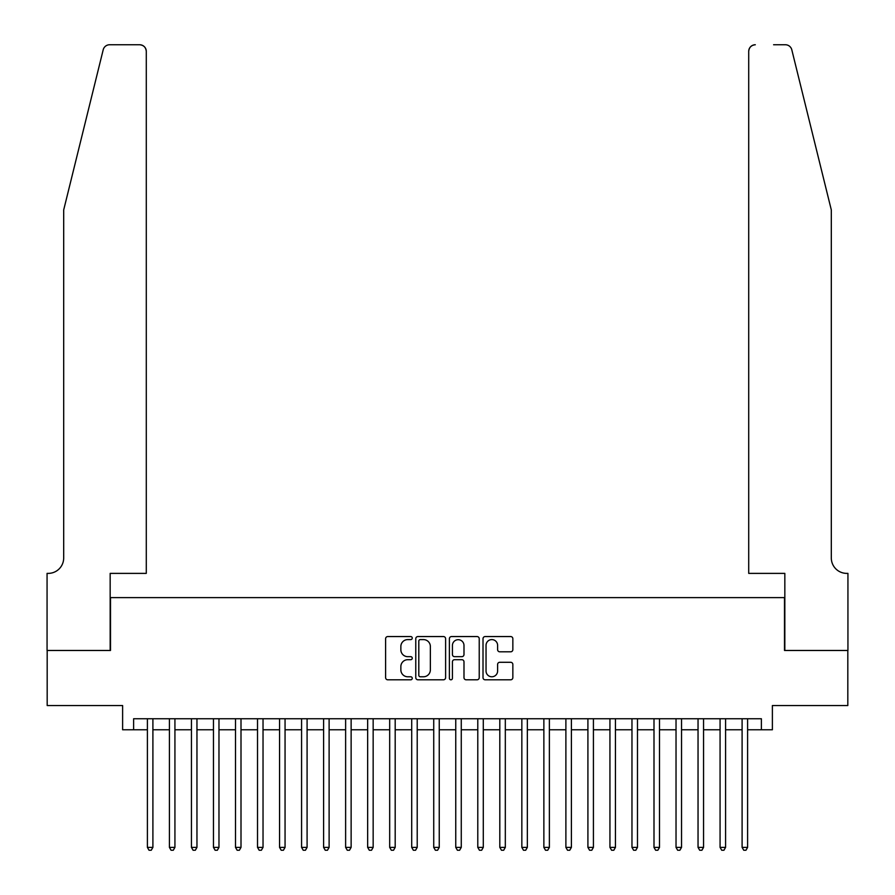 <?xml version="1.0" encoding="UTF-8"?>
<svg xmlns="http://www.w3.org/2000/svg" width="895" height="895" viewBox="0 0 895 895"><rect width="100%" height="100%" fill="white"/><g stroke="black" fill="none" stroke-linecap="round" stroke-linejoin="round"><path stroke-width="1.34" d="M412.259 638.079A1.51 1.51 0 0 0 410.749 636.558L387.77 636.558A2.159 2.159 0 0 0 385.611 638.728L385.611 677.638A2.159 2.159 0 0 0 387.77 679.797L410.749 679.797A1.51 1.51 0 0 0 412.259 678.287A1.51 1.51 0 0 0 410.749 676.777L407.773 676.777A6.914 6.914 0 0 1 400.859 669.852L400.859 666.618A6.914 6.914 0 0 1 407.773 659.693L410.749 659.693A1.51 1.51 0 0 0 412.259 658.183A1.51 1.51 0 0 0 410.749 656.673L407.773 656.673A6.914 6.914 0 0 1 400.859 649.748L400.859 646.503A6.914 6.914 0 0 1 407.773 639.589L410.749 639.589A1.51 1.51 0 0 0 412.259 638.079M510.687 651.806A2.159 2.159 0 0 0 512.846 649.636L512.846 638.728A2.159 2.159 0 0 0 510.687 636.558L485.168 636.558A2.159 2.159 0 0 0 483.009 638.728L483.009 677.638A2.159 2.159 0 0 0 485.168 679.797L510.687 679.797A2.159 2.159 0 0 0 512.846 677.638L512.846 664.448A2.159 2.159 0 0 0 510.687 662.289L499.768 662.289A2.159 2.159 0 0 0 497.609 664.448L497.609 670.993A5.784 5.784 0 0 1 491.825 676.777A5.784 5.784 0 0 1 486.041 670.993L486.041 645.373A5.784 5.784 0 0 1 491.825 639.589A5.784 5.784 0 0 1 497.609 645.373L497.609 649.636A2.159 2.159 0 0 0 499.768 651.806L510.687 651.806M133.623 729.772L133.623 718.752L761.376 718.752L761.376 729.772L772.385 729.772L772.385 705.54L847.822 705.54L847.822 650.475L784.501 650.475L784.501 597.614L110.499 597.614L110.499 650.475L47.178 650.475L47.178 705.54L122.615 705.54L122.615 729.772L147.395 729.772M445.609 638.728A2.159 2.159 0 0 0 443.45 636.558L417.931 636.558A2.159 2.159 0 0 0 415.772 638.728L415.772 677.638A2.159 2.159 0 0 0 417.931 679.797L443.45 679.797A2.159 2.159 0 0 0 445.609 677.638L445.609 638.728M451.55 636.558L477.069 636.558A2.159 2.159 0 0 1 479.228 638.728L479.228 677.638A2.159 2.159 0 0 1 477.069 679.797L466.15 679.797A2.159 2.159 0 0 1 463.99 677.638L463.99 661.852A2.159 2.159 0 0 0 461.82 659.693L454.582 659.693A2.159 2.159 0 0 0 452.422 661.852L452.422 678.287A1.51 1.51 0 0 1 450.901 679.797A1.51 1.51 0 0 1 449.391 678.287L449.391 638.728A2.159 2.159 0 0 1 451.55 636.558M152.9 729.772L169.423 729.772M174.928 729.772L191.44 729.772M196.956 729.772L213.469 729.772M218.973 729.772L235.497 729.772M241.001 729.772L257.525 729.772M263.029 729.772L279.553 729.772M285.058 729.772L301.581 729.772M307.086 729.772L323.598 729.772M329.114 729.772L345.627 729.772M351.131 729.772L367.655 729.772M373.159 729.772L389.683 729.772M395.187 729.772L411.711 729.772M417.215 729.772L433.728 729.772M439.244 729.772L455.756 729.772M461.272 729.772L477.785 729.772M483.289 729.772L499.813 729.772M505.317 729.772L521.841 729.772M527.345 729.772L543.869 729.772M549.373 729.772L565.886 729.772M571.402 729.772L587.914 729.772M593.419 729.772L609.942 729.772M615.447 729.772L631.971 729.772M637.475 729.772L653.999 729.772M659.503 729.772L676.027 729.772M681.531 729.772L698.044 729.772M703.559 729.772L720.072 729.772M725.576 729.772L742.1 729.772M747.605 729.772L761.376 729.772M420.314 639.589A1.51 1.51 0 0 0 418.804 641.1L418.804 675.266A1.51 1.51 0 0 0 420.314 676.777L423.447 676.777A6.914 6.914 0 0 0 430.361 669.852L430.361 646.503A6.914 6.914 0 0 0 423.447 639.589L420.314 639.589M463.99 645.474A5.784 5.784 0 0 0 458.206 639.701A5.784 5.784 0 0 0 452.422 645.474L452.422 654.502A2.159 2.159 0 0 0 454.582 656.673L461.82 656.673A2.159 2.159 0 0 0 463.99 654.502L463.99 645.474M152.9 718.752L152.9 847.386L147.395 847.386L147.395 718.752M152.9 847.386L151.244 850.25L149.04 850.25L147.395 847.386M103.205 49.773C104.883 46.148 104.883 46.148 103.205 49.773L63.69 209.945L63.69 557.965A15.416 15.416 0 0 1 48.274 573.382L47.066 573.382L47.066 650.475L110.163 650.475L110.163 573.382L146.288 573.382L146.288 51.362A6.612 6.612 0 0 0 139.687 44.75L109.615 44.75A6.612 6.612 0 0 0 103.205 49.773M121.407 44.75L139.687 44.75C143.67 45.175 145.874 47.368 146.288 51.362L146.288 573.382M63.69 557.965A15.416 15.416 0 0 1 48.274 573.382M819.193 160.831L791.795 49.773C790.117 46.148 790.117 46.148 791.795 49.773L831.31 209.945L831.31 557.965A15.416 15.416 0 0 0 846.726 573.382L847.934 573.382L847.934 650.475L784.837 650.475L784.837 573.382L748.712 573.382L748.712 51.362L748.712 573.382M773.593 44.75L785.385 44.75A6.612 6.612 0 0 1 791.795 49.773M755.313 44.75A6.612 6.612 0 0 0 748.712 51.362C749.126 47.368 751.33 45.175 755.313 44.75M831.31 557.965A15.416 15.416 0 0 0 846.726 573.382M174.928 718.752L174.928 847.386L169.423 847.386L169.423 718.752M174.928 847.386L173.272 850.25L171.068 850.25L169.423 847.386M196.956 718.752L196.956 847.386L191.44 847.386L191.44 718.752M196.956 847.386L195.3 850.25L193.096 850.25L191.44 847.386M218.973 718.752L218.973 847.386L213.469 847.386L213.469 718.752M218.973 847.386L217.328 850.25L215.124 850.25L213.469 847.386M241.001 718.752L241.001 847.386L235.497 847.386L235.497 718.752M241.001 847.386L239.357 850.25L237.153 850.25L235.497 847.386M263.029 718.752L263.029 847.386L257.525 847.386L257.525 718.752M263.029 847.386L261.374 850.25L259.181 850.25L257.525 847.386M285.058 718.752L285.058 847.386L279.553 847.386L279.553 718.752M285.058 847.386L283.402 850.25L281.198 850.25L279.553 847.386M307.086 718.752L307.086 847.386L301.581 847.386L301.581 718.752M307.086 847.386L305.43 850.25L303.226 850.25L301.581 847.386M329.114 718.752L329.114 847.386L323.598 847.386L323.598 718.752M329.114 847.386L327.458 850.25L325.254 850.25L323.598 847.386M351.131 718.752L351.131 847.386L345.627 847.386L345.627 718.752M351.131 847.386L349.486 850.25L347.282 850.25L345.627 847.386M373.159 718.752L373.159 847.386L367.655 847.386L367.655 718.752M373.159 847.386L371.514 850.25L369.311 850.25L367.655 847.386M395.187 718.752L395.187 847.386L389.683 847.386L389.683 718.752M395.187 847.386L393.531 850.25L391.328 850.25L389.683 847.386M417.215 718.752L417.215 847.386L411.711 847.386L411.711 718.752M417.215 847.386L415.56 850.25L413.356 850.25L411.711 847.386M439.244 718.752L439.244 847.386L433.728 847.386L433.728 718.752M439.244 847.386L437.588 850.25L435.384 850.25L433.728 847.386M461.272 718.752L461.272 847.386L455.756 847.386L455.756 718.752M461.272 847.386L459.616 850.25L457.412 850.25L455.756 847.386M483.289 718.752L483.289 847.386L477.785 847.386L477.785 718.752M483.289 847.386L481.644 850.25L479.44 850.25L477.785 847.386M505.317 718.752L505.317 847.386L499.813 847.386L499.813 718.752M505.317 847.386L503.672 850.25L501.468 850.25L499.813 847.386M527.345 718.752L527.345 847.386L521.841 847.386L521.841 718.752M527.345 847.386L525.689 850.25L523.486 850.25L521.841 847.386M549.373 718.752L549.373 847.386L543.869 847.386L543.869 718.752M549.373 847.386L547.718 850.25L545.514 850.25L543.869 847.386M571.402 718.752L571.402 847.386L565.886 847.386L565.886 718.752M571.402 847.386L569.746 850.25L567.542 850.25L565.886 847.386M593.419 718.752L593.419 847.386L587.914 847.386L587.914 718.752M593.419 847.386L591.774 850.25L589.57 850.25L587.914 847.386M615.447 718.752L615.447 847.386L609.942 847.386L609.942 718.752M615.447 847.386L613.802 850.25L611.598 850.25L609.942 847.386M637.475 718.752L637.475 847.386L631.971 847.386L631.971 718.752M637.475 847.386L635.819 850.25L633.626 850.25L631.971 847.386M659.503 718.752L659.503 847.386L653.999 847.386L653.999 718.752M659.503 847.386L657.847 850.25L655.643 850.25L653.999 847.386M681.531 718.752L681.531 847.386L676.027 847.386L676.027 718.752M681.531 847.386L679.876 850.25L677.672 850.25L676.027 847.386M703.559 718.752L703.559 847.386L698.044 847.386L698.044 718.752M703.559 847.386L701.904 850.25L699.7 850.25L698.044 847.386M725.576 718.752L725.576 847.386L720.072 847.386L720.072 718.752M725.576 847.386L723.932 850.25L721.728 850.25L720.072 847.386M747.605 718.752L747.605 847.386L742.1 847.386L742.1 718.752M747.605 847.386L745.96 850.25L743.756 850.25L742.1 847.386"/></g></svg>
